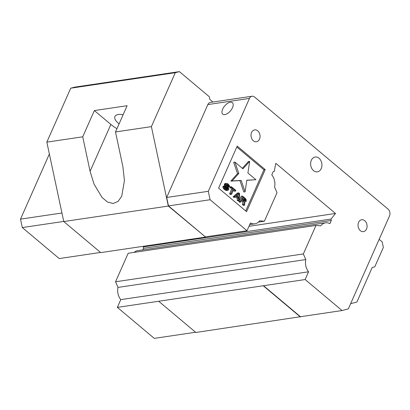 <?xml version="1.0" encoding="UTF-8"?>
<svg xmlns="http://www.w3.org/2000/svg" width="410" height="410" viewBox="0 0 410 410"><rect width="100%" height="100%" fill="white"/><g stroke="black" fill="none" stroke-linecap="round" stroke-linejoin="round"><path stroke-width="0.61" d="M237.482 196.697L237.615 194.934M244.283 200.685L244.232 199.706L242.546 198.132M238.974 193.715L236.539 195.903L238.671 197.697L238.974 193.715M245.457 200.731L245.508 199.516L242.951 197.21L242.192 198.927L244.442 200.818L245.457 200.731L244.544 200.864M245.61 200.387L244.334 200.577M245.641 199.942L244.365 200.131M245.508 199.516L244.232 199.706M245.2 199.101L243.924 199.291M238.81 173.44L232.096 180.907L241.203 180.456L245.077 191.808L246.83 180.18L255.937 179.729L247.912 172.989L249.664 161.361L242.956 168.828L234.935 162.093L238.81 173.44L237.528 173.63L233.654 162.283L234.935 162.093M229.492 186.852L229.374 185.653L228.508 184.3L227.391 183.521L226.141 183.408L225.531 184.782L226.176 186.263L227.734 187.882L227.919 189.297L226.551 189.087L225.177 187.78L225.008 186.693L224.296 186.099L224.214 186.652L224.757 188.364L226.248 189.774L228.139 190.266L228.836 189.435L228.529 187.923L226.346 185.151L226.75 184.233L228.324 185.084L228.78 186.253L229.492 186.852L228.211 187.042L226.376 184.715M231.353 186.688L231.102 187.262L232.998 188.851L230.866 193.653L231.578 194.248L233.705 189.451L235.601 191.039L235.858 190.471L231.353 186.688L230.077 186.878L229.82 187.452L231.717 189.041L229.59 193.843L230.302 194.437L231.578 194.248M238.702 192.859L234.423 196.641L235.135 197.236L236.216 196.262L238.589 198.25L238.456 200.024L239.163 200.618L239.65 193.653L238.702 192.859L237.421 193.048L233.146 196.831L233.859 197.425L235.135 197.236M243.904 201.305L243.786 204.503L244.616 205.2L244.714 201.674L245.288 201.843L246.118 201.438L246.2 199.783L245.339 198.43L242.494 196.041L240.111 201.418L240.824 202.012L241.89 199.614L243.904 201.305L242.623 201.494L241.48 200.531M242.325 168.3L248.388 161.55L249.664 161.361M255.937 179.729L246.81 180.308M245.077 191.808L243.801 191.998L239.927 180.646L230.82 181.097L237.528 173.63M241.203 180.456L239.927 180.646M232.096 180.907L230.82 181.097M227.483 186.114L228.765 185.925M228.626 185.499L227.35 185.689M228.324 185.084L227.043 185.274M227.611 184.49L226.392 184.669M227.207 184.305L226.566 184.397M228.139 190.266L226.187 190.512L224.019 189.164L223.035 187.713L222.932 186.842L223.019 186.284L224.296 186.099M227.463 190.327L226.187 190.512M226.889 190.153L225.613 190.342M226.248 189.774L224.967 189.963M225.3 188.974L224.019 189.164M224.757 188.364L223.476 188.554M224.316 187.524L223.035 187.713M224.214 186.652L222.932 186.842M227.919 189.297L227.248 189.394M226.766 189.205L226.453 188.072L224.895 186.453L224.255 184.971L224.859 183.598L226.141 183.408M228.073 188.954L226.797 189.143M227.986 188.41L226.709 188.6M227.734 187.882L226.453 188.072M227.309 187.37L226.033 187.56M226.597 186.775L225.321 186.965M226.176 186.263L224.895 186.453M225.802 185.638L224.526 185.827M225.531 184.782L224.255 184.971M225.613 184.223L224.337 184.413M225.818 183.767L224.542 183.957M228.78 186.253L227.504 186.442M235.601 191.039L234.325 191.229L233.3 190.368M230.866 193.653L229.59 193.843M232.998 188.851L231.717 189.041M231.102 187.262L229.82 187.452M239.163 200.618L237.887 200.808L237.175 200.213L237.308 198.44L235.489 196.918M238.456 200.024L237.175 200.213M238.589 198.25L237.308 198.44M234.423 196.641L233.146 196.831M240.824 202.012L239.548 202.202L238.835 201.607L241.213 196.231L242.494 196.041M240.111 201.418L238.835 201.607M245.288 201.843L244.708 201.93M244.616 205.2L243.34 205.384L242.51 204.692L242.623 201.494M243.786 204.503L242.51 204.692M331.013 219.073L143.213 246.912L143.515 248.327L331.316 220.493L331.013 219.073L335.508 213.466L275.807 163.334L274.239 171.406L273.188 171.682L271.784 174.845A11.552 8.651 -98.4 0 1 274.562 187.068L277.016 192.7L264.378 221.215L259.617 220.79A11.552 8.651 -98.4 0 1 254.835 223.819A11.552 8.651 -98.4 0 1 250.454 222.989L247.02 230.733L210.099 199.731L208.3 191.301L249.464 98.41A5.002 3.746 -98.4 0 1 252.037 96.237A5.002 3.746 -98.4 0 1 254.6 97.047L388.029 209.09A5.002 3.746 -98.4 0 1 389.5 215.993L348.336 308.889L342.068 310.544L305.148 279.543L263.522 285.714L300.443 316.715L342.068 310.544M245.718 210.93L263.943 169.807L236.811 147.026M331.316 220.493L329.912 223.655A11.552 8.651 -98.4 0 0 325.53 222.825L137.724 250.659A11.552 8.651 -98.4 0 0 134.142 252.375M142.813 249.905L143.515 248.327M263.522 285.714L117.347 307.377L120.781 299.628L308.581 271.794A11.552 8.651 -98.4 0 1 305.804 259.571L303.354 253.939L315.987 225.423L320.748 225.848A11.552 8.651 -98.4 0 1 325.53 222.825M315.987 225.423L128.186 253.257L115.548 281.772L118.003 287.405L305.804 259.571M335.508 213.466L248.988 226.289M143.213 246.912L143.756 246.231M264.378 221.215L258.428 222.097M252.037 96.237L210.412 102.403A5.002 3.746 81.6 0 0 207.839 104.576L166.675 197.471L208.3 191.301M232.496 107.681A7.503 3.798 130 0 1 222.758 114.154A7.503 3.798 130 0 1 224.67 105.97A7.503 3.798 130 0 1 232.403 102.664A7.503 3.798 130 0 1 232.496 107.681M166.675 197.471L168.474 205.902L205.395 236.903L247.02 230.733M210.099 199.731L168.474 205.902M115.548 281.772L303.354 253.939M366.514 229.011A6.001 4.495 81.6 0 0 366.212 222.584A6.001 4.495 81.6 0 0 361.671 219.75A6.001 4.495 81.6 0 0 358.104 226.34A6.001 4.495 81.6 0 0 363.429 231.619A6.001 4.495 81.6 0 0 366.514 229.011M259.504 139.159A6.001 4.495 81.6 0 0 259.202 132.732A6.001 4.495 81.6 0 0 254.661 129.893A6.001 4.495 81.6 0 0 251.094 136.489A6.001 4.495 81.6 0 0 256.419 141.763A6.001 4.495 81.6 0 0 259.504 139.159M265.219 169.617L237.216 146.103L218.586 188.149L246.589 211.662L265.219 169.617L263.943 169.807M311.323 160.274A7.503 5.617 81.6 0 0 311.702 168.305A7.503 5.617 81.6 0 0 317.376 171.851A7.503 5.617 81.6 0 0 321.835 163.611A7.503 5.617 81.6 0 0 315.177 157.015A7.503 5.617 81.6 0 0 311.323 160.274M120.781 299.628A11.552 8.651 -98.4 0 1 118.003 287.405M308.581 271.794L305.148 279.543M117.347 307.377L154.268 338.378L195.606 332.254M63.734 221.421L22.294 227.565L20.5 219.135L61.941 212.995M22.294 227.565L59.219 258.566L100.558 252.442M49.364 153.996L20.5 219.135M205.395 236.903L168.315 206.051L63.76 221.543L46.837 142.132L82.728 136.812L94.356 110.572L127.131 105.713L115.502 131.953L151.392 126.634L175.29 72.708L179.395 71.622L209.284 96.719L209.874 99.481L212.913 102.034M63.76 221.543L100.752 252.606L205.302 237.108M116.942 128.704A25 10.691 23.9 0 1 110.869 124.435L94.356 110.572M82.728 136.812L90.087 171.339L94.054 184.141L102.1 197.523L107.528 202.048L113.155 203.509L118.126 201.377L121.744 196.159L124.435 180.564L122.862 166.48L115.502 131.953M119.084 123.866A13.499 5.776 23.9 0 1 114.913 116.537A13.499 5.776 23.9 0 1 123.143 114.708M175.29 72.708L70.735 88.201L74.84 87.115L179.395 71.622M379.147 239.353L382.181 241.9L383.36 247.425L374.75 266.843L372.183 267.525L356.895 302.032L350.642 303.687M158.88 301.417L195.867 332.474L302.657 316.387M151.392 126.634L168.315 206.051M300.422 316.981L263.43 285.919M46.837 142.132L70.735 88.201M249.464 98.41L207.839 104.576M110.869 124.435L90.087 171.339M254.835 223.819L249.751 224.572"/></g></svg>
